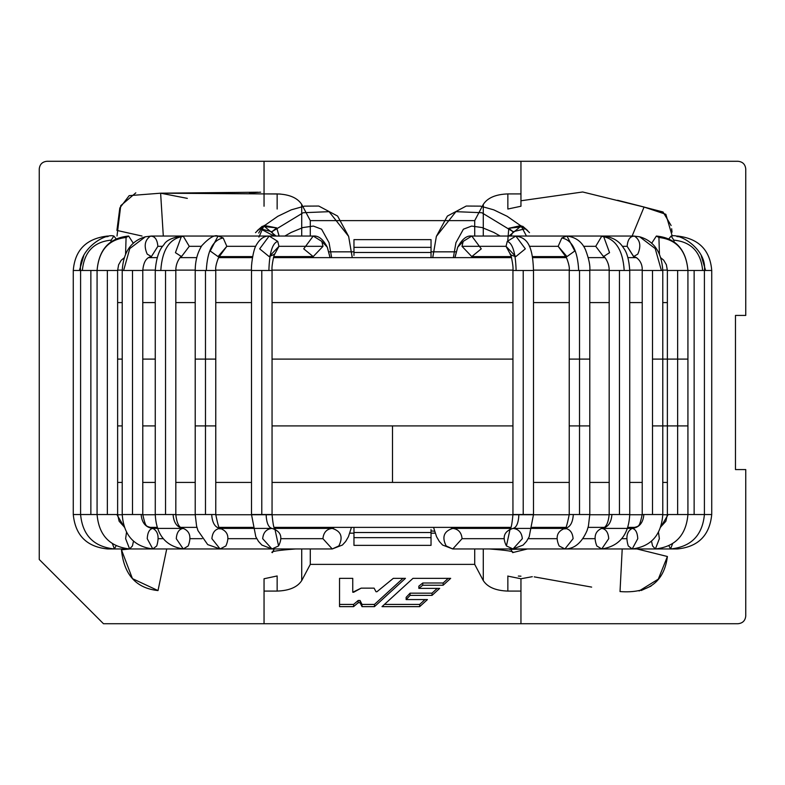 <?xml version="1.0" encoding="UTF-8"?>
<svg xmlns="http://www.w3.org/2000/svg" width="785" height="785" viewBox="0 0 785 785"><rect width="100%" height="100%" fill="white"/><g stroke="black" fill="none" stroke-linecap="round" stroke-linejoin="round"><path stroke-width="1.18" d="M353.966 527.373L353.966 532.515L431.034 532.515L353.966 532.515L353.966 527.373L353.966 537.656L431.034 537.656L353.966 537.656L353.966 545.359L431.034 545.359L431.034 529.581M431.034 532.515L431.034 545.359L353.966 545.359L353.966 532.515M431.034 257.627L431.034 247.344L353.966 247.344L353.966 252.485L431.034 252.485L431.034 257.627L431.034 252.485L353.966 252.485L353.966 255.419M353.966 252.485L353.966 239.641L431.034 239.641L353.966 239.641L353.966 247.344L431.034 247.344L431.034 239.641L431.034 252.485M392.5 482.422L392.5 425.902L392.5 482.422L512.948 482.422L392.5 482.422L392.5 425.902L272.052 425.902L392.5 425.902L392.5 482.422L272.052 482.422M662.776 482.422L667.378 482.422M642.228 482.422L629.737 482.422L642.228 482.422M609.18 482.422L589.79 482.422L609.18 482.422M569.233 482.422L533.496 482.422L569.233 482.422M117.622 482.422L122.224 482.422M142.772 482.422L155.263 482.422M175.82 482.422L195.21 482.422M215.767 482.422L251.504 482.422M195.21 425.902L215.767 425.902M155.263 425.902L142.772 425.902L155.263 425.902M122.224 425.902L117.622 425.902L122.224 425.902M687.925 425.902L652.502 425.902M589.79 425.902L569.233 425.902M512.948 425.902L392.5 425.902L512.948 425.902M687.925 359.098L652.502 359.098M589.79 359.098L569.233 359.098M512.948 359.098L272.052 359.098L512.948 359.098M195.21 359.098L215.767 359.098M155.263 359.098L142.772 359.098L155.263 359.098M122.224 359.098L117.622 359.098L122.224 359.098M662.776 425.902L677.651 425.902M667.378 302.578L662.776 302.578M642.228 302.578L629.737 302.578L642.228 302.578M609.18 302.578L589.79 302.578L609.18 302.578M569.233 302.578L533.496 302.578L569.233 302.578M512.948 302.578L272.052 302.578L512.948 302.578M251.504 302.578L215.767 302.578L251.504 302.578M195.21 302.578L175.82 302.578L195.21 302.578M155.263 302.578L142.772 302.578L155.263 302.578M122.224 302.578L117.622 302.578M662.776 359.098L677.651 359.098M518.336 576.072L520.955 576.19L518.336 576.072M432.015 595.393L432.015 593.166L410.074 593.166L410.074 595.393L432.015 595.393L439.698 588.367L418.856 588.367L418.856 586.15L418.856 588.367L422.762 585.227L422.762 583L418.856 586.15L422.762 583L422.762 585.227L443.142 585.227L443.142 583L422.762 583L443.142 583L443.142 585.227L450.678 578.339L412.988 578.339L382.001 606.638L419.69 606.638L419.69 604.421L384.434 604.421L419.69 604.421L419.69 606.638L427.433 599.573L406.139 599.573L406.139 597.346L406.139 599.573L410.074 595.393L410.074 593.166L406.139 597.346L410.074 593.166L432.015 593.166L432.015 595.393L410.074 595.393L406.139 599.573L427.433 599.573L419.69 606.638L382.001 606.638L412.988 578.339L450.678 578.339L443.142 585.227L422.762 585.227L418.856 588.367L439.698 588.367L432.015 595.393M437.265 588.367L432.015 593.166L437.265 588.367M448.245 578.339L443.142 583L448.245 578.339M424.999 599.573L419.69 604.421L424.999 599.573M339.542 604.421L353.593 604.421L358.186 600.496L360.079 600.496L362.013 604.421L374.465 604.421L403.019 578.339L374.465 604.421L362.013 604.421L360.079 600.496L358.186 600.496L353.593 604.421L339.542 604.421L339.542 578.339L339.542 606.638L353.593 606.638L353.593 604.421L353.593 606.638L358.186 602.723L358.186 600.496L358.186 602.723L360.079 602.723L360.079 600.496L360.079 602.723L362.013 606.638L362.013 604.421L362.013 606.638L374.465 606.638L374.465 604.421L374.465 606.638L405.452 578.339L393.324 578.339L376.947 591.733L376.005 591.733L374.102 588.142L361.169 588.142L353.692 592.233L352.75 592.233L352.75 578.339L352.75 590.006M352.75 578.339L339.542 578.339L352.75 578.339L352.75 592.233L361.169 588.142L374.102 588.142L376.005 591.733L376.947 591.733L393.324 578.339L405.452 578.339L374.465 606.638L362.013 606.638L360.079 602.723L358.186 602.723L353.593 606.638L339.542 606.638L339.542 578.339M264.045 623.722L264.045 578.761L277.144 575.964L277.144 591.085C289.272 590.663 297.466 587.16 301.715 580.586L301.715 548.96L301.715 580.586C297.466 587.16 289.272 590.663 277.144 591.085L277.144 575.964L264.045 578.761L264.045 591.085L277.144 591.085L264.045 591.085L264.045 623.722L103.473 623.722L39.25 559.489L39.25 168.991C39.741 164.34 42.311 161.769 46.953 161.278L264.045 161.278L46.953 161.278C42.311 161.769 39.741 164.34 39.25 168.991L39.25 559.489L103.473 623.722L520.955 623.722L264.045 623.722M520.955 623.722L520.955 578.761L532.299 576.69L520.955 578.761L520.955 623.722L738.047 623.722C742.688 623.231 745.259 620.66 745.75 616.009C745.259 620.66 742.688 623.231 738.047 623.722M745.75 315.423L735.476 315.423L735.476 469.577L735.476 315.423L745.75 315.423L745.75 168.991C745.259 164.34 742.688 161.769 738.047 161.278C742.688 161.769 745.259 164.34 745.75 168.991M735.476 469.577L745.75 469.577L745.75 616.009L745.75 469.577L735.476 469.577L735.476 315.423M264.045 206.239L264.045 161.278L738.047 161.278L520.955 161.278L520.955 206.239L507.856 209.036L520.955 206.239L520.955 193.915L507.856 193.915L507.856 209.036L507.856 193.915C495.727 194.337 487.534 197.84 483.285 204.414L483.285 236.04L483.285 204.414C487.534 197.84 495.727 194.337 507.856 193.915L520.955 193.915L520.955 161.278L46.953 161.278M277.144 193.915L264.045 193.915L277.144 193.915C289.272 194.337 297.466 197.84 301.715 204.414C297.466 197.84 289.272 194.337 277.144 193.915L277.144 209.036M520.955 591.085L507.856 591.085C495.727 590.663 487.534 587.16 483.285 580.586L474.709 564.386L310.291 564.386L301.715 580.586L310.291 564.386L474.709 564.386L474.709 548.96L474.709 564.386L483.285 580.586C487.534 587.16 495.727 590.663 507.856 591.085L507.856 575.964L507.856 591.085L520.955 591.085M483.285 548.96L483.285 580.586L483.285 548.96M520.955 578.761L508.552 576.268M301.715 236.04L301.715 204.414L310.291 220.614L474.709 220.614L483.285 204.414L474.709 220.614L310.291 220.614L310.291 236.04L310.291 220.614L301.715 204.414L301.715 236.04M264.045 161.278L264.045 193.915M310.291 548.96L310.291 564.386L310.291 548.96M435.135 533.162L431.034 533.162L435.135 533.162M353.966 533.162L349.865 533.162L353.966 533.162M474.709 236.04L474.709 220.614L474.709 236.04M328.886 251.838L353.966 251.838L328.886 251.838M431.034 251.838L456.114 251.838L431.034 251.838M520.955 226.149L508.974 236.04L520.955 226.149L522.113 226.208L520.955 226.149M276.026 236.04L264.045 226.149L276.026 236.04M262.808 226.217L264.045 226.149M432.761 257.627L436.362 236.383L455.928 211.665L481.804 212.725L513.105 231.722L510.937 236.04L513.105 231.722L481.804 212.725L455.928 211.665L436.362 236.383L432.761 257.627M524.89 228.857L513.105 231.722L524.89 228.857L513.105 231.722L510.937 236.04L513.105 231.722L524.89 228.857M512.713 552.62L511.398 550.432M489.379 548.96L489.379 548.96C507.13 550.295 514.931 551.531 512.772 552.669M676.935 236.57L677.445 236.04L676.935 236.57M678.044 236.795L677.445 236.04C698.65 238.522 710.082 250.003 711.73 270.472L704.41 270.472L711.73 270.472L711.73 514.528L700.544 514.528L708.531 514.528M701.25 255.812L705.587 270.472L701.25 255.812M674.168 242.025L673.795 240.131L671.146 236.04L668.859 238.846L671.146 236.04C680.448 233.076 707.079 250.003 704.41 270.472L711.73 270.472M677.151 548.303L677.327 548.96L677.151 548.303M532.063 528.109L534.919 528.403M673.795 240.131C691.251 241.849 700.868 251.965 702.644 270.472C700.868 251.965 691.251 241.849 673.795 240.131M565.642 256.479L558.164 246.323L529.384 246.323L558.164 246.323L561.815 237.983C572.039 239.867 577.662 250.69 578.682 270.472L589.78 270.472L579.516 270.472L579.516 514.528L573.305 514.528C572.765 522.898 569.969 527.52 564.915 528.403C569.851 529.061 572.579 532.485 573.099 538.677L564.915 548.96L573.099 538.677C572.579 532.485 569.851 529.061 564.915 528.403C557.105 531.2 555.181 537.048 559.126 545.948L564.906 548.96L670.586 548.96L672.559 543.779L670.586 548.96L668.948 545.83L670.586 548.96C691.153 546.841 702.428 535.37 704.41 514.528L704.41 270.472L694.136 270.472L694.136 514.528L694.136 270.472L687.925 270.472C686.159 250.395 676.493 239.405 658.919 237.492L656.378 236.04L651.629 243.33L656.378 236.04C675.62 237.933 686.139 249.404 687.925 270.472L670.508 270.472L687.925 270.472L687.925 514.528L700.544 514.528L683.333 514.528L700.544 514.528M659.439 254.399L658.919 237.492C676.493 239.405 686.159 250.395 687.925 270.472L677.651 270.472L677.651 514.528L668.172 514.528L683.333 514.528L668.172 514.528L677.651 514.528L677.651 270.472M660.744 257.765L663.678 260.149L666.377 264.741L667.378 270.472L670.508 270.472L667.378 270.472L667.378 514.528L668.172 514.528L660.656 527.177L668.172 514.528M651.53 541.248L652.57 545.948L655.387 548.96L659.371 538.677L658.478 532.191L659.371 538.677L655.387 548.96L652.57 545.948L651.53 541.248M622.368 246.323L627.136 246.323C627.715 239.415 630.188 236.03 634.555 236.157C640.207 240.053 641.286 246.039 637.793 254.114C641.286 246.039 640.207 240.053 634.555 236.157L633.593 236.04L634.555 236.157C630.188 236.03 627.715 239.415 627.136 246.323L622.368 246.323M657.418 514.528L662.776 514.528L652.502 514.528L652.502 270.472L652.502 514.528L643.867 514.528C643.121 522.898 639.235 527.52 632.2 528.403C626.891 531.2 625.586 537.048 628.265 545.948L632.2 548.96L637.773 538.677C637.42 532.485 635.565 529.061 632.2 528.403C638.951 525.057 638.833 529.492 642.228 514.528L657.418 514.528L642.228 514.528L642.228 270.472L643.592 270.472L642.228 270.472C642.709 262.17 637.253 257.186 633.731 256.597L627.136 246.323L633.593 256.597L637.793 254.114M634.555 236.157L639.618 236.776L655.21 248.58L661.382 270.472L662.776 270.472L661.382 270.472L655.21 248.58L639.618 236.776L634.555 236.157M643.592 270.472L661.382 270.472L643.592 270.472M611.917 514.528L609.18 514.528C608.218 523.516 605.735 528.138 601.742 528.403C605.951 529.061 608.277 532.485 608.718 538.677L601.742 548.96L596.796 545.948C593.431 537.048 595.079 531.2 601.742 528.403C607.875 527.52 611.27 522.898 611.917 514.528L619.453 514.528L619.453 270.472L619.453 514.528L611.917 514.528C611.27 522.898 607.875 527.52 601.742 528.403C595.079 531.2 593.431 537.048 596.796 545.948L601.732 548.96L608.718 538.677C608.277 532.485 605.951 529.061 601.742 528.403L632.2 528.403C635.565 529.061 637.42 532.485 637.773 538.677L632.2 548.96L628.265 545.948C625.586 537.048 626.891 531.2 632.2 528.403C639.235 527.52 643.121 522.898 643.867 514.528L652.502 514.528M642.228 514.528L643.867 514.528M626.636 538.677L621.789 538.677L626.636 538.677M507.944 527.373L510.486 528.226L507.944 527.373M583.618 246.323L595.736 246.323L601.663 236.334L603.479 236.04L601.663 236.334L595.736 246.323L583.618 246.323M609.18 514.528L623.575 514.528L609.18 514.528L609.18 270.472C609.386 260.581 601.899 253.967 603.488 256.597L595.736 246.323L603.479 256.597L609.562 252.672L603.479 236.04C612.722 237.119 619.414 241.123 623.575 248.06C626.96 252.279 629.011 259.747 629.737 270.472L624.203 270.472L629.737 270.472L629.737 514.528L623.575 514.528L629.737 514.528C628.736 534.752 619.404 546.223 601.742 548.96M601.663 236.334C615.322 238.306 622.839 249.689 624.203 270.472C622.839 249.689 615.322 238.306 601.663 236.334M609.474 270.472L624.203 270.472L609.474 270.472M619.453 514.528L623.575 514.528M594.755 538.677L582.892 538.677L594.755 538.677M493.274 527.373L497.121 528.403L493.274 527.373M561.815 237.983L566.956 236.04L561.815 237.983L558.164 246.323L566.956 256.597L574.787 251.004L566.956 256.597L565.357 256.195C565.161 253.889 570.195 265.565 569.233 270.472L578.682 270.472C577.662 250.69 572.039 239.867 561.815 237.983M574.787 251.004L566.956 236.04L633.593 236.04L639.618 236.776C653.915 240.887 661.637 252.113 662.776 270.472L662.776 514.528C661.304 535.056 651.118 546.537 632.2 548.96L564.915 548.96L559.126 545.948C555.181 537.048 557.105 531.2 564.915 528.403C569.969 527.52 572.765 522.898 573.305 514.528L579.516 514.528L579.516 270.472M510.79 255.125L506.05 246.323L461.992 246.323L463.189 241.397L457.704 247.216L454.966 257.627L457.704 247.216L463.189 241.397L461.992 246.323L471.785 256.597L481.274 248.855L471.785 256.597L461.992 246.323L506.05 246.323L507.247 241.397L515.843 236.04L566.956 236.04C575.837 237.217 582.038 241.829 585.551 249.865C588.946 258.952 590.349 265.821 589.79 270.472L569.233 270.472L569.233 514.528L589.79 514.528L573.305 514.528M579.516 514.528L582.794 514.528M556.732 538.677L528.217 538.677L556.732 538.677M475.543 527.373L478.703 528.403L475.543 527.373M463.189 241.397L471.785 236.04L463.189 241.397M481.274 248.855L471.785 236.04L515.843 236.04L507.247 241.397L506.05 246.323L515.814 256.597M525.332 248.855L515.843 256.597L525.332 248.855L515.843 236.04C525.253 237.708 532.672 242.065 533.496 270.472L532.76 270.472L533.496 270.472L533.496 514.528L525.45 514.528L533.496 514.528L529.188 536.763L526.529 541.365L523.144 545.065L513.017 548.96L522.329 538.677C521.74 532.485 518.63 529.061 513.017 528.403C504.137 531.2 501.939 537.048 506.433 545.948L513.017 548.96L506.433 545.948L510.132 528.913M507.247 241.397C512.615 243.065 515.568 252.76 516.118 270.472L532.76 270.472L516.118 270.472C515.568 252.76 512.615 243.065 507.247 241.397M525.45 514.528L523.222 514.528L523.222 270.472L523.222 514.528L518.885 514.528C518.512 522.898 516.55 527.52 513.017 528.403L509.71 529.522C510.907 529.767 511.987 524.772 512.948 514.528L525.45 514.528L512.948 514.528L512.948 270.472L516.118 270.472L512.948 270.472C513.675 265.242 510.064 251.269 510.368 254.212C509.494 254.418 511.221 255.213 515.519 256.587L515.843 256.597M564.631 528.403L513.017 528.403C516.55 527.52 518.512 522.898 518.885 514.528L523.222 514.528M512.948 514.528L518.885 514.528M513.017 528.403C518.63 529.061 521.74 532.485 522.329 538.677L513.017 548.96L452.759 548.96L462.071 538.677C461.482 532.485 458.371 529.061 452.759 528.403C443.878 531.2 441.68 537.048 446.174 545.948L452.759 548.96L446.174 545.948C441.68 537.048 443.878 531.2 452.759 528.403C458.371 529.061 461.482 532.485 462.071 538.677L503.705 538.677L462.071 538.677L452.759 548.96L442.573 545.026L439.345 541.483L436.568 536.714L433.555 527.373M450.541 527.373L452.759 528.403L450.541 527.373M295.621 548.96L295.621 548.96C277.87 550.295 270.069 551.531 272.228 552.669M107.486 548.224L107.673 548.96C86.801 546.89 75.34 535.409 73.27 514.528L76.469 514.528L73.27 514.528L73.27 270.472L80.59 270.472L73.27 270.472C74.918 250.003 86.35 238.522 107.555 236.04L108.065 236.57L107.555 236.04L106.956 236.795M83.75 255.812L79.413 270.472L83.75 255.812M73.27 270.472L79.413 270.472M107.673 548.96L107.849 548.303L107.673 548.96L220.085 548.96L225.874 545.948C229.819 537.048 227.895 531.2 220.085 528.403C215.149 529.061 212.421 532.485 211.901 538.677L220.094 548.96L211.901 538.677C212.421 532.485 215.149 529.061 220.085 528.403C215.031 527.52 212.235 522.898 211.695 514.528C212.235 522.898 215.031 527.52 220.085 528.403C227.895 531.2 229.819 537.048 225.874 545.948L220.085 548.96L207.711 544.613L197.957 530.611L196.574 526.029L195.21 514.528L215.767 514.528L195.21 514.528L195.21 270.472L215.767 270.472L205.484 270.472L205.484 514.528L205.484 270.472M73.27 514.528L97.075 514.528L80.59 514.528L80.59 270.472L97.075 270.472L82.356 270.472C84.132 251.965 93.749 241.849 111.205 240.131C93.749 241.849 84.132 251.965 82.356 270.472L90.864 270.472L90.864 514.528L90.864 270.472M250.081 528.403L252.937 528.109M110.832 242.025L111.205 240.131L110.832 242.025M80.59 270.472C77.921 250.003 104.552 233.076 113.854 236.04L116.141 238.846L113.854 236.04L111.205 240.131M84.456 514.528L116.828 514.528L124.344 527.177L116.828 514.528L117.622 514.528L97.075 514.528L97.075 270.472L117.622 270.472L97.075 270.472C98.841 250.395 108.507 239.405 126.081 237.492C108.507 239.405 98.841 250.395 97.075 270.472L107.349 270.472L107.349 514.528L107.349 270.472M112.441 543.779L114.414 548.96L116.052 545.83L114.414 548.96C93.847 546.841 82.572 535.37 80.59 514.528M125.561 254.399L126.081 237.492L125.561 254.399M97.075 270.472L97.075 270.472C98.861 249.404 109.38 237.933 128.622 236.04L133.371 243.33L128.622 236.04L126.081 237.492M101.667 514.528L116.828 514.528M126.522 532.191L125.629 538.677L129.613 548.96L132.429 545.948L133.47 541.248L132.429 545.948L129.613 548.96L125.629 538.677L126.522 532.191M162.632 246.323L157.863 246.323L151.387 256.597L157.863 246.323L162.632 246.323M150.445 236.157L151.407 236.04L150.445 236.157C154.812 236.03 157.285 239.415 157.863 246.323C157.285 239.415 154.812 236.03 150.445 236.157L145.382 236.776L129.79 248.58L123.618 270.472L142.772 270.472L123.618 270.472L129.79 248.58L145.382 236.776L150.445 236.157C144.793 240.053 143.714 246.039 147.207 254.114L151.407 256.597C146.412 257.362 143.537 261.994 142.772 270.472L142.772 514.528L141.133 514.528C141.879 522.898 145.765 527.52 152.8 528.403C149.435 529.061 147.58 532.485 147.227 538.677L152.8 548.96L156.735 545.948C159.414 537.048 158.109 531.2 152.8 528.403C145.765 527.52 141.879 522.898 141.133 514.528L142.772 514.528C146.167 529.492 146.049 525.057 152.8 528.403C158.109 531.2 159.414 537.048 156.735 545.948L152.8 548.96L147.227 538.677C147.58 532.485 149.435 529.061 152.8 528.403L183.258 528.403C179.049 529.061 176.723 532.485 176.282 538.677L183.268 548.96L188.204 545.948C191.569 537.048 189.921 531.2 183.258 528.403C177.125 527.52 173.73 522.898 173.083 514.528C173.73 522.898 177.125 527.52 183.258 528.403C189.921 531.2 191.569 537.048 188.204 545.948L183.258 548.96L176.282 538.677C176.723 532.485 179.049 529.061 183.258 528.403C179.265 528.138 176.782 523.516 175.82 514.528L161.425 514.528L175.82 514.528L175.82 270.472C175.624 260.581 183.091 253.967 181.521 256.597L189.263 246.323L181.521 256.597L175.438 252.672L181.521 236.04L183.337 236.334L189.263 246.323L201.382 246.323L189.263 246.323L183.337 236.334C169.678 238.306 162.161 249.689 160.797 270.472L175.526 270.472L160.797 270.472C162.161 249.689 169.678 238.306 183.337 236.334L181.521 236.04C171.876 237.718 166.027 240.593 163.957 244.665C159.129 249.601 156.235 258.196 155.263 270.472L160.797 270.472L155.263 270.472L155.263 514.528L161.425 514.528L155.263 514.528C156.264 534.752 165.596 546.223 183.258 548.96M114.414 548.96L152.8 548.96C133.882 546.537 123.696 535.056 122.224 514.528L127.582 514.528L122.224 514.528L122.224 270.472L123.618 270.472L122.224 270.472C123.363 252.113 131.085 240.887 145.382 236.776L151.407 236.04L263.888 236.04M132.498 270.472L132.498 514.528L132.498 270.472M127.582 514.528L141.133 514.528M158.364 538.677L163.211 538.677L158.364 538.677M274.514 528.226L277.056 527.373L274.514 528.226M165.547 270.472L165.547 514.528L165.547 270.472M161.425 514.528L173.083 514.528M190.245 538.677L202.108 538.677L190.245 538.677M287.879 528.403L291.726 527.373L287.879 528.403L290.381 527.373M220.085 528.403L220.477 528.462C219.623 530.631 218.053 525.979 215.767 514.528L215.767 270.472C214.805 265.565 219.839 253.889 219.643 256.195L218.044 256.597L210.213 251.004L218.044 256.597L226.836 246.323L223.185 237.983L218.044 236.04L223.185 237.983L226.836 246.323L255.616 246.323L226.836 246.323L219.358 256.479M223.185 237.983C212.961 239.867 207.338 250.69 206.318 270.472C207.338 250.69 212.961 239.867 223.185 237.983M292.707 236.04L218.044 236.04L210.213 251.004M215.767 270.472L195.21 270.472C195.269 260.846 197.486 252.554 201.863 245.597C209.183 237.786 214.57 234.597 218.044 236.04M202.206 514.528L211.695 514.528M228.268 538.677L256.783 538.677L228.268 538.677M306.297 528.403L309.457 527.373L306.297 528.403M268.882 270.472L261.778 270.472L261.778 514.528L266.115 514.528C266.488 522.898 268.45 527.52 271.983 528.403L275.29 529.522C274.093 529.767 273.013 524.772 272.052 514.528L251.504 514.528L272.052 514.528L272.052 270.472L251.504 270.472L268.882 270.472C269.432 252.76 272.385 243.065 277.753 241.397C272.385 243.065 269.432 252.76 268.882 270.472L272.052 270.472C271.325 265.242 274.936 251.269 274.632 254.212L269.157 256.597L278.95 246.323L277.753 241.397L269.157 236.04L259.668 248.855L269.157 256.597L259.668 248.855L269.157 236.04L277.753 241.397L278.95 246.323L323.008 246.323L321.811 241.397L313.215 236.04L321.811 241.397L327.296 247.216L330.034 257.627L327.296 247.216L321.811 241.397L323.008 246.323L313.215 256.597L303.726 248.855L313.215 256.597L323.008 246.323L278.95 246.323L274.21 255.125M330.151 257.627L327.296 247.216C323.165 239.219 318.474 235.5 313.215 236.04L303.726 248.855M252.24 270.472L261.778 270.472L261.778 514.528L259.55 514.528M274.868 528.913L278.567 545.948L271.983 548.96L262.671 538.677C263.26 532.485 266.37 529.061 271.983 528.403C266.37 529.061 263.26 532.485 262.671 538.677L271.983 548.96L278.567 545.948C283.061 537.048 280.863 531.2 271.983 528.403C268.45 527.52 266.488 522.898 266.115 514.528M281.295 538.677L322.929 538.677L332.241 548.96L338.826 545.948C343.32 537.048 341.122 531.2 332.241 528.403C326.629 529.061 323.518 532.485 322.929 538.677L281.295 538.677M322.929 538.677C323.518 532.485 326.629 529.061 332.241 528.403L334.459 527.373L332.241 528.403C341.122 531.2 343.32 537.048 338.826 545.948L332.241 548.96L322.929 538.677M272.503 552.483L274.063 548.96L272.503 552.483M352.239 257.627L348.638 236.383L329.072 211.665L303.196 212.725L271.895 231.722L260.326 228.778L271.895 231.722L303.196 212.725L329.072 211.665L348.638 236.383L352.239 257.627M274.063 236.04L271.895 231.722L274.063 236.04L271.895 231.722L260.326 228.778L274.063 236.04L260.326 228.778L271.895 231.722L274.063 236.04M512.674 552.591L527.491 548.96L509.583 549.382M522.839 226.708L508.788 228.268L513.105 231.722L508.788 228.268L520.916 225.58L526.441 236.04M279.117 236.197L276.712 227.886L271.895 231.722L276.712 227.886L262.583 226.384L258.697 233.027M280.225 194.023L160.621 193.188L129.182 195.642L119.82 207.956L116.916 230.417L142.036 236.04L116.916 230.417L119.82 207.956L129.182 195.642L160.621 193.188L163.3 236.04L160.621 193.188L187.33 198.369M671.116 225.53L663.021 211.979L644.053 207.063L665.857 214.295L672.235 236.04L665.857 214.295L644.053 207.063L632.121 236.04L644.053 207.063L582.676 191.982L520.955 200.774M258.932 237.109L264.064 225.452L276.712 227.886L279.146 236.04M507.787 240.475L508.788 228.268M166.724 548.96L158.011 590.575L166.724 548.96M620.022 591.566L622.211 548.96L620.022 591.566C648.312 593.705 664.11 582.019 667.407 556.506L636.978 548.96L667.407 556.506C664.11 582.019 648.312 593.705 620.022 591.566M431.034 530.935L434.517 531.219M121.459 549.804L130.045 548.96L121.459 549.804C123.942 574.649 136.119 588.24 158.011 590.575C136.119 588.24 123.942 574.649 121.459 549.804L132.439 578.633L158.011 590.575M534.222 576.867L591.046 586.994M639.098 590.987L658.311 579.124L667.407 556.506M672.038 232.183L671.666 228.739L672.038 232.183M617.559 200.263L644.573 207.152M257.882 192.217L160.621 193.188M135.815 192.845L120.743 205.66L117.004 236.04M249.502 192.973L260.63 192.168M651.05 586.081L641.168 590.516M591.654 587.111L590.448 586.876M117.632 514.754L122.224 514.754L117.632 514.754M142.772 514.754L155.263 514.754L142.772 514.754M175.82 514.754L195.21 514.754L175.82 514.754M215.767 514.754L569.233 514.754L215.767 514.754M589.79 514.754L609.18 514.754L589.79 514.754M629.737 514.754L642.228 514.754L629.737 514.754M662.776 514.754L667.368 514.754L662.776 514.754M149.101 527.373L157.255 527.373L149.101 527.373M180.766 527.373L196.917 527.373L180.766 527.373M219.309 527.373L252.78 527.373L219.309 527.373M274.132 527.373L510.868 527.373L274.132 527.373M532.22 527.373L565.691 527.373L532.22 527.373M588.083 527.373L604.234 527.373L588.083 527.373M627.745 527.373L635.899 527.373M667.368 270.128L662.776 270.128L667.368 270.128M642.228 270.128L629.727 270.128L642.228 270.128M609.18 270.128L589.79 270.128L609.18 270.128M569.233 270.128L533.496 270.128L569.233 270.128M512.948 270.128L272.052 270.128L512.948 270.128M251.504 270.128L215.767 270.128L251.504 270.128M195.21 270.128L175.82 270.128L195.21 270.128M155.273 270.128L142.772 270.128L155.273 270.128M122.224 270.128L117.632 270.128L122.224 270.128M636.664 257.627L627.902 257.627L636.664 257.627M605.058 257.627L588.269 257.627L605.058 257.627M566.436 257.627L532.524 257.627L566.436 257.627M511.575 257.627L273.425 257.627L511.575 257.627M252.476 257.627L218.564 257.627L252.476 257.627M196.731 257.627L179.942 257.627L196.731 257.627M157.098 257.627L148.336 257.627L157.098 257.627M453.357 257.627L455.928 242.722L463.405 229.191L471.608 226.08L482.049 227.542L493.843 232.448L500.173 236.04M432.731 257.627L436.362 236.383L447.401 216.061L466.241 206.043L480.548 206.141L493.726 209.84L507.169 216.297L527.687 230.594L522.731 226.276L529.502 232.654M511.408 550.442L510.809 548.96M532.387 256.774L534.663 256.597M687.925 514.528C686.139 535.252 675.286 546.733 655.387 548.96L677.327 548.96C698.199 546.89 709.66 535.409 711.73 514.528M532.377 256.764L534.408 256.597M660.735 526.931L665.866 521.25L667.378 514.528M508.66 527.373L510.525 528.158M506.678 257.627L508.464 256.597M494.619 527.373L497.121 528.403M492.607 257.627L493.353 256.597M532.348 256.597L565.74 256.597M589.79 270.472L589.79 514.528L588.426 526.029L587.043 530.611C581.724 542.867 574.355 548.98 564.915 548.96L513.017 548.96M564.915 528.403L564.523 528.462C565.377 530.631 566.947 525.979 569.233 514.528M455.545 527.373L455.84 528.403M477.928 527.373L478.987 528.403M454.849 257.627L457.704 247.216C462.061 239.091 466.751 235.363 471.785 236.04M475.838 257.627L476.132 256.597M471.785 256.597L511.3 256.597M510.397 528.403L452.759 528.403M454.917 527.373L455.378 528.403M250.337 256.597L252.613 256.774M250.611 256.597L252.623 256.764M124.265 526.931L119.134 521.25L117.622 514.528L117.622 270.472L118.604 264.79L121.184 260.306L124.256 257.765M313.215 236.04L269.157 236.04C263.809 235.863 259.325 239.239 255.694 246.166C252.996 251.318 250.964 266.174 251.504 270.472L251.504 514.528L255.812 536.763L258.471 541.365L261.856 545.065L271.983 548.96L129.613 548.96C109.714 546.733 98.861 535.252 97.075 514.528M274.475 528.158L276.34 527.373M276.536 256.597L278.322 257.627M292.393 257.627L291.647 256.597M252.652 256.597L219.26 256.597M220.369 528.403L271.983 528.403M306.013 528.403L307.072 527.373M329.455 527.373L329.16 528.403M273.7 256.597L312.901 256.587M309.162 257.627L308.868 256.597M274.603 528.403L332.241 528.403M271.983 548.96L332.241 548.96L342.427 545.026L345.655 541.483L348.432 536.714L351.445 527.373M329.622 528.403L330.083 527.373M273.592 550.442L274.191 548.96M352.269 257.627L348.638 236.383L337.599 216.061L318.759 206.043L304.452 206.141L291.274 209.84L277.831 216.297L257.313 230.594L262.268 226.276L255.498 232.654M331.643 257.627L329.072 242.722L321.595 229.191L313.392 226.08L302.951 227.542L291.156 232.448L284.827 236.04"/></g></svg>
